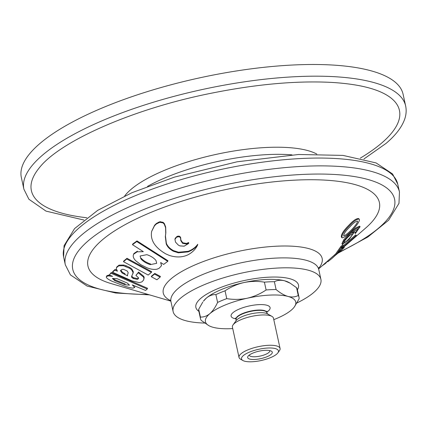 <?xml version="1.0" encoding="UTF-8"?>
<svg xmlns="http://www.w3.org/2000/svg" width="427" height="427" viewBox="0 0 427 427"><rect width="100%" height="100%" fill="white"/><g stroke="black" fill="none" stroke-linecap="round" stroke-linejoin="round"><path stroke-width="0.64" d="M342.139 248.487L365.726 228.002A149.146 45.347 167.7 0 0 296.637 180.061A149.146 45.347 167.7 0 0 102.192 239.99A149.146 45.347 167.7 0 0 110.999 283.544L170.816 301.12M143.264 251.684L137.174 251.818L137.414 251.161L133.891 253.542L133.64 254.198C132.69 256.189 133.4 258.383 135.775 260.785L140.691 264.644L146.723 267.67C150.48 269.223 153.901 269.736 156.981 269.197L159.052 268.337L161.15 266.154L161.438 265.359L160.648 262.573M160.723 262.546L163.642 264.42L167.758 261.367L167.955 260.737L136.982 240.908L132.701 244.03L132.471 244.676L143.291 251.631M161.385 265.509L161.15 266.154M147.23 289.026L147.534 288.268L111.298 272.495L109.28 274.945L112.627 276.392L108.293 275.879L106.547 276.515L106.302 277.224C106.675 278.26 108.554 279.589 111.922 281.201L124.492 286.101C128.522 287.408 131.425 288.086 133.203 288.129L134.585 287.286L132.285 284.9L145.532 290.44L147.23 289.026L110.988 273.243L109.28 274.945M134.857 286.837L134.558 287.617L134.857 286.837M109.098 275.837L109.408 275.079L108.602 275.121L106.851 275.751L106.601 276.461M151.388 272.383L151.665 271.7L126.995 258.298L123.777 260.998L123.494 261.687L148.169 275.052L151.388 272.383L126.723 258.981L123.494 261.687M188.665 243.486L188.638 242.504L186.514 243.449L182.697 242.744L180.888 240.059L180.648 237.561L179.986 236.558L178.956 236.115L177.493 236.227L175.246 238.17L174.947 239.392L175.524 242.13L178.321 245.082L179.847 245.888L184.144 246.171L188.665 243.486L188.558 243.075L186.423 244.025L182.596 243.326L180.786 240.641L180.557 238.138L179.895 237.134L178.86 236.697L176.554 237.198L174.947 239.387M131.948 275.58L132.071 276.696L133.405 277.689L137.563 278.644L138.572 278.036L138.268 278.762L138.658 278.014L135.919 275.362L138.604 272.068L143.803 276.36L144.198 277.657L143.605 280.069L141.961 281.857L139.405 282.647L131.98 280.865L112.509 272.234L114.788 270.174L117.441 271.193L116.293 268.78L116.475 267.708L118.743 265.85L123.36 265.733L129.632 268.279L131.548 269.699L133.053 272.511L132.664 274.225L133.139 273.066L131.772 275.938M112.509 272.234L112.819 271.492L115.093 269.442L116.576 269.971M116.475 267.708L116.779 266.987L119.042 265.14L123.654 265.028L126.114 265.749L129.925 267.574L131.842 268.994L133.352 271.802L133.139 273.066M342.016 237.754L341.424 237.204C340.895 234.685 343.345 230.729 348.768 225.349C353.118 220.61 356.401 218.352 358.611 218.565L359.192 219.115C361.568 221.821 345.101 238.794 342.011 237.759C341.467 235.245 343.916 231.285 349.355 225.888C353.711 221.143 356.993 218.88 359.198 219.11M342.481 244.351L341.888 243.774L343.708 239.803L349.425 233.553L355.477 228.157L359.513 226.123L360.105 226.689L355.419 233.494L355.456 232.768L358.376 228.568L351.96 233.27L353.924 232.64L349.121 239.435L342.481 244.356L344.274 240.412L349.98 234.156L356.07 228.723L360.105 226.689M355.419 233.494L354.826 232.912L354.864 232.192L355.456 232.768M336.46 254.172L335.889 253.558L340.789 246.576L342.758 244.847L343.351 245.434L341.456 248.541L356.283 235.453L355.467 236.611L340.639 249.704L336.46 254.172L341.376 247.169L343.351 245.434M340.874 247.938L355.702 234.85L356.283 235.453M318.654 268.887L335.974 253.649M340.815 249.544L342.096 248.439L342.657 249.069L338.526 252.741L342.657 249.069M160.125 277.128L160.403 276.445L154.82 273.413L151.612 276.061L151.323 276.755L156.912 279.776L160.125 277.128L154.542 274.097L151.323 276.755M197.685 244.863C195.374 248.002 192.166 250.35 188.056 251.903L178.342 252.821L173.367 251.236C169.743 249.277 167.363 246.817 166.21 243.854L165.329 236.638L165.724 233.462L165.575 227.623L164.24 224.143L163.013 222.894L159.762 222.307L156.357 223.972L154.478 225.814L151.628 231.471C150.139 240.091 154.91 247.596 165.959 253.974L169.391 255.453C176.255 257.63 182.452 257.417 187.971 254.812C192.508 252.394 195.747 249.08 197.685 244.863L197.733 244.297C195.449 247.43 192.257 249.774 188.163 251.322L178.486 252.218L173.517 250.633C169.903 248.674 167.517 246.214 166.359 243.257L165.462 236.046L165.847 232.87L165.687 227.041L164.347 223.556L163.119 222.312L159.874 221.725L156.479 223.385L154.611 225.221L151.649 231.391M86.857 217.759A188.35 57.266 -12.3 0 1 39.006 168.185C59.438 141.39 133.01 108.773 210.863 93.31C256.179 84.178 296.535 80.554 331.944 82.427C354.511 83.831 371.581 87.402 383.163 93.15A188.35 57.266 -12.3 0 1 381.439 143.248A188.35 57.266 -12.3 0 1 360.292 158.139M23.901 189.209L21.35 177.52A195.358 59.396 -12.3 0 1 199.574 77.869A195.358 59.396 -12.3 0 1 403.099 94.282L405.65 105.971A195.358 59.396 -12.3 0 0 202.12 89.558A195.358 59.396 -12.3 0 0 23.901 189.209L28.887 199.233L46.004 211.114L83.916 220.038M204.688 323.058A75.622 22.994 -12.3 0 1 173.127 311.561A75.622 22.994 -12.3 0 1 242.114 272.986A75.622 22.994 -12.3 0 1 320.901 279.343A75.622 22.994 -12.3 0 1 313.68 292.538A75.622 22.994 -12.3 0 1 296.952 302.951M326.319 262.231L326.516 262.482L325.054 263.801L324.835 263.523M322.406 265.626L325.054 263.801M343.836 247.019L344.306 247.58L342.63 249.037M340.388 250.041L340.885 250.596M336.033 254.812L338.526 252.741M336.967 253.9L331.875 258.516L336.882 253.803M334.635 254.802L335.195 255.426M327.301 261.377L327.696 261.858L331.875 258.516M340.789 246.576L341.376 247.169M347.92 239.862C350.829 237.108 352.222 235.245 352.099 234.279C351.149 233.398 343.26 241.511 344.269 242.317C344.786 242.467 346.003 241.645 347.92 239.862M349.846 226.94C345.897 230.692 343.836 233.654 343.671 235.827C346.548 235.603 357.81 224.122 357.57 221.074C355.643 221.33 353.07 223.289 349.846 226.94M135.919 275.362L138.311 272.773L143.504 277.07L143.899 278.372L143.605 280.069M138.604 272.068L138.311 272.773M138.449 278.148L138.145 278.874L138.658 278.014M131.97 275.543L131.559 276.701L131.762 277.427L133.101 278.42L137.254 279.37L138.145 278.874M115.093 269.442L114.788 270.174M127.812 273.91L128.201 272.698L127.267 271.038L123.622 269.357L122.015 269.362L120.494 270.83L122.117 273.013L127.641 275.858L127.39 275.234L128.004 273.536M120.585 270.521L120.798 270.11L122.426 272.282L125.026 273.755L124.716 274.486M188.638 242.504L188.558 243.075M133.891 253.542L133.64 254.198L137.174 251.818M136.982 240.908L136.768 241.543L132.471 244.676M167.758 261.367L136.768 241.543M150.299 264.633L156.704 263.32L155.924 260.369C153.741 257.839 150.715 255.944 146.851 254.673L140.104 256.003L140.894 258.869C143.162 261.42 146.301 263.342 150.299 264.633L150.555 263.971C146.557 262.674 143.419 260.753 141.145 258.207L140.894 258.869M126.995 258.298L126.723 258.981M154.82 273.413L154.542 274.097M124.892 284.745L114.756 280.646L112.386 278.468L116.891 278.623L127.358 283.074L129.509 285.177L124.892 284.745L125.191 283.971L115.055 279.877L113.107 278.575M106.851 275.751L106.302 277.224M111.298 272.495L110.988 273.243M198.875 311.342A52.516 15.964 -12.3 0 1 195.876 307.419A52.516 15.964 -12.3 0 1 243.78 280.635A52.516 15.964 -12.3 0 1 298.494 285.044A52.516 15.964 -12.3 0 1 297.395 289.864M266.112 289.97L264.404 282.151A50.418 15.329 167.7 0 1 274.38 281.713L276.082 289.538A50.418 15.329 -12.3 0 0 266.112 289.97C260.342 293.867 254.07 296.616 247.286 298.217A46.212 14.048 -12.3 0 1 288.028 296.439C284.152 295.292 280.171 292.991 276.082 289.538M226.758 298.638L225.05 290.819A50.418 15.329 167.7 0 0 215.886 294.598L217.594 302.417A50.418 15.329 -12.3 0 1 226.758 298.638C233.622 299.754 240.465 299.615 247.286 298.217A46.212 14.048 -12.3 0 0 209.854 313.653C206.865 316.087 203.716 317.224 200.412 317.069L198.71 309.249A50.418 15.329 167.7 0 0 198.779 310.883L200.482 318.707A50.418 15.329 -12.3 0 1 200.412 317.069M298.259 295.516C295.254 297.059 291.844 297.368 288.028 296.439A46.212 14.048 -12.3 0 1 294.342 306.928L299.071 298.863A50.418 15.329 -12.3 0 0 299.001 297.224A50.418 15.329 -12.3 0 0 298.259 295.516L296.557 287.697L290.125 283.16L284.617 280.795A46.212 14.048 167.7 0 0 243.876 282.573A46.212 14.048 167.7 0 0 206.444 298.014C209.433 295.58 212.582 294.443 215.886 294.598M299.001 297.224L297.293 289.405A50.418 15.329 167.7 0 0 296.557 287.697M232.736 328.576A46.212 14.048 -12.3 0 1 213.164 327.312A46.212 14.048 -12.3 0 1 208.755 325.587L201.224 320.415A50.418 15.329 -12.3 0 1 200.482 318.707M225.05 290.819C230.82 286.923 237.092 284.174 243.876 282.573C250.697 281.179 257.54 281.035 264.404 282.151M290.13 283.154L289.02 282.519A46.212 14.048 167.7 0 0 284.617 280.795C280.79 279.866 277.379 280.176 274.38 281.713M206.444 298.014A46.212 14.048 167.7 0 0 203.439 301.184L206.444 298.014M198.71 309.249L202.793 302.086M217.594 302.417C215.384 307.275 212.801 311.021 209.854 313.653A46.212 14.048 -12.3 0 0 208.755 325.587M294.342 306.928A46.212 14.048 -12.3 0 1 291.331 310.098A46.212 14.048 -12.3 0 1 273.787 319.631M266.907 356.764A12.602 3.832 -12.3 0 1 252.837 359.491A12.602 3.832 -12.3 0 1 248.044 356.241A12.602 3.832 -12.3 0 1 259.157 351.149A12.602 3.832 -12.3 0 1 271.385 351.154A12.602 3.832 -12.3 0 1 266.907 356.764M270.376 357.698A18.905 5.748 -12.3 0 1 242.856 360.5A18.905 5.748 -12.3 0 1 258.746 349.275A18.905 5.748 -12.3 0 1 277.87 352.867A18.905 5.748 -12.3 0 1 270.376 357.698M242.856 360.5L240.529 359.171A21.008 6.389 -12.3 0 1 239.024 357.41A21.008 6.389 -12.3 0 1 258.186 346.697A21.008 6.389 -12.3 0 1 280.069 348.459A21.008 6.389 -12.3 0 1 279.434 350.684L277.87 352.867M239.024 357.41L232.416 327.103A21.008 6.389 -12.3 0 1 233.051 324.878A21.008 6.389 -12.3 0 1 241.378 319.513A21.008 6.389 -12.3 0 1 271.956 316.396A21.008 6.389 -12.3 0 1 273.461 318.152L280.069 348.459M269.779 350.583A10.504 3.192 -12.3 0 1 269.811 350.7A10.504 3.192 -12.3 0 1 265.327 354.495A10.504 3.192 -12.3 0 1 255.036 356.753A10.504 3.192 -12.3 0 1 249.283 355.173A10.504 3.192 -12.3 0 1 249.267 355.056M318.638 268.359A81.306 24.718 167.7 0 0 277.374 246.165A81.306 24.718 167.7 0 0 171.035 278.852A81.306 24.718 167.7 0 0 170.608 300.635M292.009 154.868A103.953 31.603 167.7 0 0 147.577 186.359M124.7 195.94A104.284 31.705 -12.3 0 1 216.249 154.36A104.284 31.705 -12.3 0 1 316.802 154.056M399.458 191.953A170.992 51.987 167.7 0 0 264.361 169.967A170.992 51.987 167.7 0 0 81.653 234.962A170.992 51.987 167.7 0 0 65.32 264.809L63.618 256.985A170.992 51.987 -12.3 0 1 219.611 169.765A170.992 51.987 -12.3 0 1 397.75 184.133L399.458 191.953L398.978 203.359L388.613 220.231L367.812 237.038L338.056 253.142M339.284 252.079A164.689 50.071 167.7 0 0 331.72 174.333A164.689 50.071 167.7 0 0 88.49 240.588A164.689 50.071 167.7 0 0 148.11 294.449M320.901 279.343L318.734 269.416A75.622 22.994 167.7 0 0 277.086 258.036A75.622 22.994 167.7 0 0 170.96 301.638L173.127 311.561M137.563 278.644L137.254 279.37M133.923 277.929L133.614 278.666M133.405 277.689L133.101 278.42M132.071 276.696L131.762 277.427M131.863 275.97L131.559 276.701M133.352 271.802L133.053 272.511M131.842 268.994L131.548 269.699M129.925 267.574L129.632 268.279M126.114 265.749L125.821 266.453M123.654 265.028L123.36 265.733M119.042 265.14L118.743 265.85M144.198 277.657L143.899 278.372M143.803 276.36L143.504 277.07M122.426 272.282L122.117 273.013M186.514 243.449L186.423 244.025M182.697 242.744L182.596 243.326M180.888 240.059L180.786 240.641M180.776 238.698L180.68 239.28M180.648 237.561L180.557 238.138M179.986 236.558L179.895 237.134M178.956 236.115L178.86 236.697M177.493 236.227L177.397 236.809M176.661 236.617L176.554 237.198M175.246 238.17L175.134 238.757M115.055 279.877L114.756 280.646M108.602 275.121L108.293 275.879M165.462 236.046L165.329 236.638M165.847 232.87L165.724 233.462M165.687 227.041L165.575 227.623M164.347 223.556L164.24 224.143M163.119 222.312L163.013 222.894M160.344 221.65L160.232 222.237M159.874 221.725L159.762 222.307M158.364 222.216L158.246 222.803M156.479 223.385L156.357 223.972M154.611 225.221L154.478 225.814M188.163 251.322L188.056 251.903M178.486 252.218L178.342 252.821M173.517 250.633L173.367 251.236M166.359 243.257L166.21 243.854M271.956 316.396L267.499 313.845A16.984 5.167 167.7 0 0 242.776 316.364A16.984 5.167 167.7 0 0 236.046 320.704L233.051 324.878M236.019 320.741L236.056 319.14A15.756 4.788 -12.3 0 1 250.425 311.107A15.756 4.788 -12.3 0 1 266.838 312.431L266.944 311.166M236.126 319.476A15.756 4.788 -12.3 0 1 250.5 311.443A15.756 4.788 -12.3 0 1 266.912 312.767L266.838 312.431M235.976 318.868A19.957 6.069 -12.3 0 1 236.446 310.386A19.957 6.069 -12.3 0 1 262.84 304.632A19.957 6.069 -12.3 0 1 266.795 312.148M363.916 158.988L386.013 143.429C395.626 135.306 401.866 127.177 404.727 119.032C406.237 114.591 406.547 110.241 405.65 105.971M353.924 232.64L353.332 232.069M161.555 265.124L161.321 265.765M106.638 276.05L106.334 276.813M63.618 256.985L64.066 245.696L74.586 228.578L97.655 210.378L131.959 192.7L174.478 177.104L237.097 161.796L298.633 154.489L343.014 155.401L376.123 162.938L392.573 173.965L397.75 184.133M65.32 264.809L70.428 274.892L87.119 286.074L115.674 293.018L149.567 294.876M170.25 300.08L170.96 301.638M318.739 267.708L318.734 269.416M266.912 312.767L267.537 313.866M236.056 319.14L235.432 318.04"/></g></svg>
